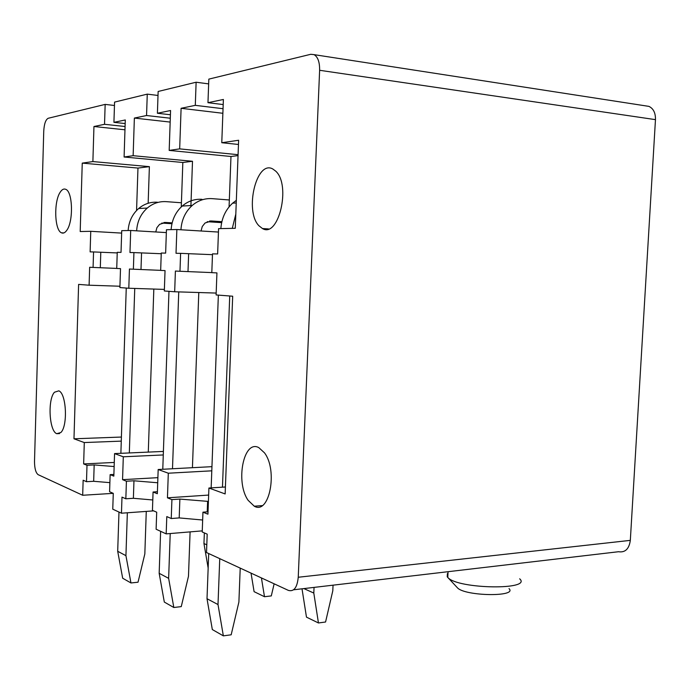 <?xml version="1.0" encoding="UTF-8"?>
<svg xmlns="http://www.w3.org/2000/svg" width="690" height="690" viewBox="0 0 690 690"><rect width="100%" height="100%" fill="white"/><g stroke="black" fill="none" stroke-linecap="round" stroke-linejoin="round"><path stroke-width="1.03" d="M645.452 105.846L648.902 106.372C653.404 108.502 655.595 112.927 655.466 119.637L630.324 540.365C629.107 548.964 625.175 552.75 618.533 551.724L293.595 589.795M133.136 155.69L134.369 118.068L146.556 115.523L147.263 94.133L114.566 102.103L113.928 122.337L125.287 119.965L124.097 157.01L182.833 162.486L192.501 161.279L133.136 155.69L124.097 157.01M147.263 94.133L158.01 95.462M169.188 150.411L179.676 148.876L181.099 108.304L195.296 105.346L196.124 82.222L158.139 91.477L157.406 113.255L170.568 110.512L169.188 150.411L230.978 156.492L238.041 155.612M196.124 82.222L208.656 83.887M221.775 142.726L238.628 140.26L235.273 228.295L218.575 228.649L217.635 253.955L212.503 253.868L211.804 272.671L216.927 272.895L216.108 294.94L232.685 296.217L225.147 493.945L208.915 488.02L207.94 514.188L202.946 512.17L202.222 531.981L207.198 534.146L206.517 552.535L288.394 590.399C293.931 591.917 297.218 587.535 298.244 577.254L319.625 70.285C319.737 62.178 317.9 56.968 314.097 54.648L310.741 54.294L208.829 79.126L207.966 102.698L223.388 99.472L221.775 142.726L238.464 144.469M109.883 482.646L93.668 481.292L86.492 481.698L87 465.284L83.645 463.93L84.292 442.557L73.977 438.797L78.608 284.401L89.105 285.203L89.648 267.272L93.081 267.427L93.555 251.936L90.123 251.876L90.752 231.314L80.195 231.53L82.248 163.125L92.883 161.572L93.952 126.512L104.535 124.304L105.156 104.397L48.205 118.275C45.669 119.612 44.186 123.898 43.746 131.117L34.509 461.42C34.552 468.432 35.768 472.848 38.157 474.677L82.679 495.265L113.272 493.35L109.589 491.729L110.133 474.642L113.885 474.435M105.156 104.397L114.462 105.484M275.767 171.189L272.731 168.938C256.326 159.735 244.286 211.175 258.957 225.785L262.459 228.537C278.519 238.473 291.284 185.282 275.767 171.189M264.468 452.821L258.793 447.62C243.579 439.202 235.187 482.232 248.15 500.345L254.274 506.201C269.324 515.171 278.13 470.546 264.468 452.821M86.492 481.698L83.145 480.24L82.679 495.265M54.475 392.222C47.515 399.424 49.188 431.052 56.727 433.691L60.841 432.535C68 425.903 66.361 393.274 58.797 390.851L54.475 392.222M60.263 192.105C53.648 201.428 54.493 230.322 61.479 232.806C63.273 233.617 65.033 232.789 66.766 230.331C73.554 221.507 72.804 191.648 65.748 189.327C63.86 188.491 62.031 189.414 60.263 192.105M179.676 148.876L238.076 154.698M82.248 163.125L137.966 168.067L149.385 166.652L92.883 161.572M229.071 206.879L230.978 156.492M190.88 206.698L192.501 161.279M181.272 206.922L182.833 162.486M136.568 210.484L137.966 168.067M148.152 203.265L149.385 166.652M180.608 253.351L176.019 253.282L176.856 229.52L166.445 229.736L165.643 253.109L161.262 253.04L160.667 270.411L165.039 270.601L164.332 290.973L174.674 291.767L175.398 271.058L179.978 271.265L180.608 253.351L212.468 254.679M176.856 229.52L218.445 232.056M133.929 252.592L129.979 252.531L130.695 230.477L121.725 230.667L121.026 252.385L117.248 252.324L116.731 268.47L120.509 268.634L119.896 287.566L128.806 288.248L129.435 269.031L133.377 269.204L133.929 252.592L161.236 253.73M130.695 230.477L166.35 232.59M90.752 231.314L121.647 233.099M174.674 291.767L216.177 293.069M128.806 288.248L164.393 289.403M89.105 285.203L119.939 286.229M208.915 488.02L225.414 486.985M202.662 520.019L179.202 517.914L171.249 518.526L171.913 499.62L167.446 497.818L168.308 473.211L158.174 469.511L211.942 466.664M168.308 473.211L211.787 470.822M152.792 499.974L133.386 498.292L125.839 498.792L126.417 481.223L122.561 479.662L123.303 456.789L114.557 453.597L163.401 451.433M123.303 456.789L163.28 454.952M73.977 438.797L121.406 437.046M84.292 442.557L121.276 441.126M171.249 518.526L166.79 516.586L166.178 533.879L156.113 529.23L156.699 512.204L152.438 510.35L153.068 492.005L157.337 493.73L158.174 469.511M125.839 498.792L121.992 497.119L121.466 513.205L112.763 509.177L113.272 493.333M110.133 474.642L113.833 476.135L114.557 453.597M166.178 533.879L202.256 530.869M121.466 513.205L153.654 510.876M208.415 501.414L179.874 499.086L171.913 499.62M167.446 497.818L208.656 495.075M202.946 512.17L208.026 511.79M207.216 511.851L207.604 501.466M179.202 517.914L179.874 499.086M179.978 271.265L211.804 272.602M195.296 105.346L223.043 108.71M181.099 108.304L222.87 113.281M187.999 271.593L188.637 253.756M207.966 102.698L223.198 104.57M157.717 482.767L133.964 480.792L126.417 481.223M122.561 479.662L157.889 477.661M153.068 492.005L157.406 491.729M133.386 498.292L133.964 480.792M133.377 269.204L160.667 270.351M146.556 115.523L170.301 118.223M134.369 118.068L170.163 122.078M140.993 269.523L141.545 252.963M157.406 113.255L170.421 114.756M114.135 466.543L94.176 464.931L87 465.284M83.645 463.93L114.273 462.447M93.668 481.292L94.176 464.931M93.081 267.427L116.731 268.419M104.535 124.304L125.08 126.512M93.952 126.512L124.976 129.798M93.555 251.936L117.231 252.928M100.309 267.729L100.792 252.29M113.928 122.337L125.175 123.562M457.03 587.371L457.427 587.794C464.888 596.298 517.94 597.083 509.013 588.605M447.387 573.623L447.232 576.797L447.948 577.616C457.988 589.139 532.68 590.286 519.665 578.807M240.215 568.12L238.895 602.051L231.176 634.8L223.353 635.861L218.006 604.561L219.748 558.659M236.334 200.35L232.625 203.171C225.587 209.682 221.663 218.152 220.852 228.597M235.816 214.081L232.297 228.356M223.353 635.861L212.322 629.547L207.009 598.713L208.699 553.544M211.157 487.882L218.359 295.113M207.009 598.713L218.006 604.561M222.465 487.166L229.727 295.984M303.885 588.587L313.803 593.055L314.054 587.397M333.046 585.172L332.796 590.778L325.568 622L318.452 622.966L306.472 617.136L302.013 588.803M318.452 622.966L313.803 593.055M190.095 531.886L188.482 576.262L181.254 606.614L173.82 607.502L168.636 578.341L170.214 533.543M198.789 292.526L192.432 467.699M221.87 221.671L211.321 220.972L205.077 222.991L202.282 226.484L201.04 230.995M221.654 222.646L207.207 221.697M201.963 199.315C194.658 198.849 188.077 201.092 182.22 206.051L192.191 205.482C198.116 200.454 204.766 198.177 212.149 198.651L229.339 199.971M182.22 206.051C175.553 212.089 171.853 219.955 171.12 229.632M192.191 205.482C185.36 211.701 181.608 219.8 180.935 229.761M173.82 607.502L164.315 602.059L159.166 573.304L160.623 531.317M162.78 469.269L168.964 291.327M159.166 573.304L168.636 578.341M172.5 468.752L178.745 291.896M274.137 583.809L271.299 595.91L264.486 596.721L254.093 591.658L251.039 573.131M264.486 596.721L261.424 577.927M146.271 511.411L144.831 553.923L138.026 582.213L130.953 582.955L125.934 555.666L127.348 512.782M153.827 289.058L148.29 452.097M172.146 222.879L165.548 222.456L159.606 224.345L156.915 227.674L155.768 231.969M171.948 223.715L161.796 223.068M157.406 202.23C150.446 201.808 144.184 203.912 138.63 208.535L147.289 208.044C152.904 203.352 159.235 201.221 166.264 201.653L181.41 202.774M138.63 208.535C132.299 214.176 128.806 221.507 128.133 230.529M147.289 208.044C140.769 213.883 137.215 221.481 136.646 230.831M130.953 582.955L122.673 578.22L117.697 551.284L118.973 512.049M120.879 453.313L126.253 288.058M117.697 551.284L125.934 555.666M129.323 452.942L134.748 288.446M208.156 568.077L203.955 543.539L204.352 532.913M203.955 543.539L206.802 544.824M655.466 119.637L319.625 70.285M630.324 540.365L298.244 577.254M209.605 221.024L211.321 220.972M163.91 222.508L165.548 222.456M648.902 106.372L314.097 54.648M254.274 506.201L262.166 505.615M262.459 228.537L268.47 228.925M59.538 433.596L56.727 433.691M63.816 232.935L61.479 232.806M457.427 587.794L447.948 577.616M448.069 571.7L447.784 577.452M232.625 203.171L236.239 202.964"/></g></svg>
